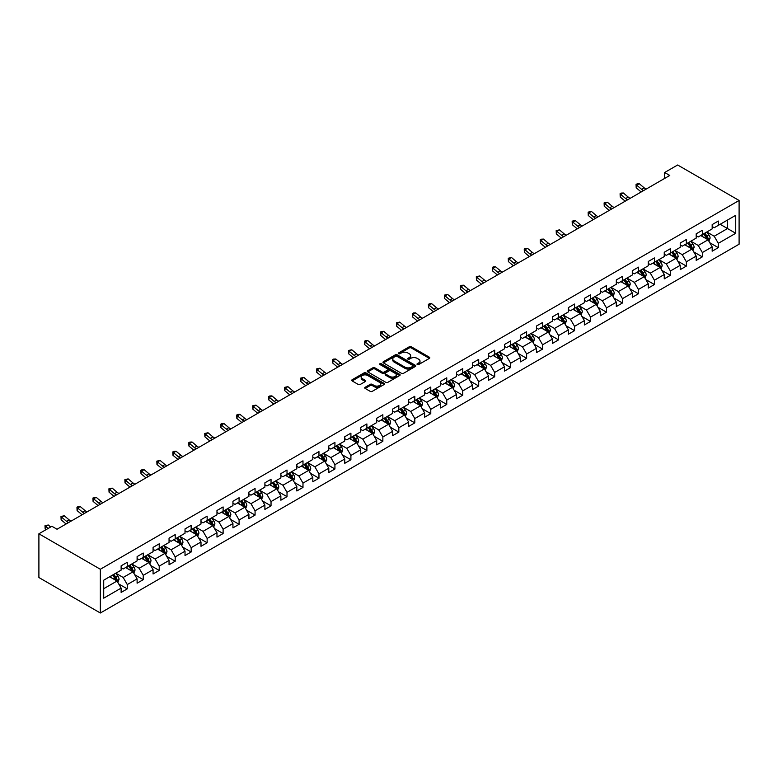 <?xml version="1.0" encoding="UTF-8"?>
<svg xmlns="http://www.w3.org/2000/svg" width="778" height="778" viewBox="0 0 778 778"><rect width="100%" height="100%" fill="white"/><g stroke="black" fill="none" stroke-linecap="round" stroke-linejoin="round"><path stroke-width="1.17" d="M417.29 364.542A0.992 0.574 0 0 0 418.7 364.542L429.378 358.376A1.42 0.817 0 0 0 429.796 357.792A1.42 0.817 0 0 0 429.378 357.219L411.29 346.774A1.42 0.817 0 0 0 409.277 346.774L398.599 352.94A0.992 0.574 0 0 0 399.999 353.747L401.39 352.949A4.551 2.626 0 0 1 407.818 352.949L409.325 353.825A4.551 2.626 0 0 1 410.658 355.682A4.551 2.626 0 0 1 409.325 357.53L407.944 358.337A0.992 0.574 0 0 0 409.354 359.144L410.735 358.347A4.551 2.626 0 0 1 417.164 358.347L418.671 359.222A4.551 2.626 0 0 1 420.003 361.07A4.551 2.626 0 0 1 418.671 362.927L417.29 363.725A0.992 0.574 0 0 0 417.29 364.542L417.29 363.725M365.154 387.279A1.42 0.817 0 0 0 364.736 387.852A1.42 0.817 0 0 0 365.154 388.436L370.231 391.363A1.42 0.817 0 0 0 372.234 391.363L384.099 384.517A1.42 0.817 0 0 0 384.517 383.933A1.42 0.817 0 0 0 384.099 383.36L366 372.915A1.42 0.817 0 0 0 363.997 372.915L352.133 379.761A1.42 0.817 0 0 0 351.714 380.345A1.42 0.817 0 0 0 352.133 380.919L358.269 384.458A1.42 0.817 0 0 0 360.272 384.458L365.349 381.531A1.42 0.817 0 0 0 365.767 380.948A1.42 0.817 0 0 0 365.349 380.364L362.315 378.614A3.802 2.198 0 0 1 361.196 377.058A3.802 2.198 0 0 1 363.55 375.035A3.802 2.198 0 0 1 367.693 375.511L379.596 382.387A3.802 2.198 0 0 1 380.714 383.933A3.802 2.198 0 0 1 378.361 385.966A3.802 2.198 0 0 1 374.218 385.489L372.234 384.342A1.42 0.817 0 0 0 370.231 384.342L365.154 387.279L365.154 388.436M739.1 200.471L677.657 164.994L664.655 172.502L669.78 175.458L57.027 529.235L51.902 526.278L38.9 533.786L100.343 569.253L739.1 200.471L739.1 244.214L100.343 613.006L100.343 569.253M401.487 373.323A1.42 0.817 0 0 0 403.5 373.323L415.355 366.467A1.42 0.817 0 0 0 415.773 365.893A1.42 0.817 0 0 0 415.355 365.31L397.266 354.865A1.42 0.817 0 0 0 395.253 354.865L383.389 361.712A1.42 0.817 0 0 0 382.98 362.295A1.42 0.817 0 0 0 383.389 362.869L401.487 373.323M380.325 364.756A0.992 0.574 0 0 1 381.337 364.901L381.337 363.715L399.727 374.335A1.42 0.817 0 0 1 400.145 374.918A1.42 0.817 0 0 1 399.727 375.492L387.862 382.338A1.42 0.817 0 0 1 385.859 382.338L367.761 371.894L367.761 370.736A1.42 0.817 0 0 0 367.352 371.32A1.42 0.817 0 0 0 367.761 371.894M367.761 370.736L372.837 367.809A1.42 0.817 0 0 1 374.85 367.809L382.183 372.04A1.42 0.817 0 0 0 384.196 372.04L387.561 370.095A1.42 0.817 0 0 0 387.979 369.521A1.42 0.817 0 0 0 387.561 368.937L379.927 364.522A0.992 0.574 0 0 1 381.337 363.715M118.723 583.947L127.271 588.878L127.271 584.57L137.103 578.89L137.103 583.208L143.24 579.659L143.24 575.341L153.072 569.671L153.072 573.979L159.218 570.439L159.218 566.121L169.05 560.442L169.05 564.76L175.196 561.21L175.196 556.902L185.018 551.223L185.018 555.541L191.164 551.991L191.164 547.673L200.996 542.003L200.996 546.312L207.143 542.772L207.143 538.454L216.974 532.774L216.974 537.092L223.111 533.543L223.111 529.235L232.943 523.555L232.943 527.873L239.089 524.323L239.089 520.005L248.921 514.336L248.921 518.644L255.067 515.104L255.067 510.786L264.89 505.107L264.89 509.425L271.036 505.875L271.036 501.567L280.868 495.887L280.868 500.205L287.014 496.656L287.014 492.338L296.846 486.668L296.846 490.976L302.982 487.436L302.982 483.119L312.814 477.439L312.814 481.757L318.961 478.207L318.961 473.899L328.793 468.22L328.793 472.538L334.929 468.988L334.929 464.67L344.761 459.001L344.761 463.309L350.907 459.769L350.907 455.451L360.739 449.772L360.739 454.089L366.885 450.54L366.885 446.232L376.708 440.552L376.708 444.87L382.854 441.321L382.854 437.003L392.686 431.333L392.686 435.641L398.832 432.101L398.832 427.783L408.664 422.104L408.664 426.422L414.8 422.872L414.8 418.564L424.632 412.885L424.632 417.202L430.779 413.653L430.779 409.335L440.611 403.665L440.611 407.973L446.757 404.434L446.757 400.116L456.579 394.436L456.579 398.754L462.725 395.205L462.725 390.896L472.557 385.217L472.557 389.535L478.703 385.985L478.703 381.667L488.535 375.998L488.535 380.306L494.672 376.766L494.672 372.448L504.504 366.769L504.504 371.087L510.65 367.537L510.65 363.229L520.482 357.549L520.482 361.867L526.628 358.318L526.628 354L536.45 348.33L536.45 352.638L542.597 349.098L542.597 344.78L552.429 339.101L552.429 343.419L558.575 339.869L558.575 335.561L568.397 329.882L568.397 334.2L574.543 330.65L574.543 326.332L584.375 320.662L584.375 324.971L590.521 321.431L590.521 317.113L600.353 311.433L600.353 315.751L606.49 312.202L606.49 307.894L616.322 302.214L616.322 306.532L622.468 302.982L622.468 298.664L632.3 292.995L632.3 297.303L638.446 293.763L638.446 289.445L648.269 283.766L648.269 288.084L654.415 284.534L654.415 280.216L664.247 274.546L664.247 278.864L670.393 275.315L670.393 270.997L680.225 265.327L680.225 269.635L686.361 266.095L686.361 261.778L696.193 256.098L696.193 260.416L702.34 256.866L702.34 252.549L712.171 246.879L712.171 251.197L718.318 247.647L718.318 243.329L735.725 233.283L735.725 215.312L727.527 220.038L727.527 228.547L735.725 233.283M127.271 588.878L121.125 592.428L121.125 588.11L103.717 598.165L103.717 580.194L121.125 570.138L121.125 565.83L127.271 562.28L127.271 566.598L137.103 560.919L137.103 556.601L143.24 553.051L143.24 557.369L153.072 551.699L153.072 547.381L159.218 543.832L159.218 548.15L169.05 542.47L169.05 538.162L175.196 534.612L175.196 538.93L185.018 533.251L185.018 528.933L191.164 525.383L191.164 529.701L200.996 524.032L200.996 519.714L207.143 516.164L207.143 520.482L216.974 514.803L216.974 510.494L223.111 506.945L223.111 511.263L232.943 505.583L232.943 501.265L239.089 497.716L239.089 502.034L248.921 496.364L248.921 492.046L255.067 488.496L255.067 492.814L264.89 487.135L264.89 482.817L271.036 479.277L271.036 483.595L280.868 477.916L280.868 473.598L287.014 470.048L287.014 474.366L296.846 468.696L296.846 464.378L302.982 460.829L302.982 465.147L312.814 459.467L312.814 455.149L318.961 451.61L318.961 455.927L328.793 450.248L328.793 445.93L334.929 442.381L334.929 446.698L344.761 441.029L344.761 436.711L350.907 433.161L350.907 437.479L360.739 431.8L360.739 427.482L366.885 423.942L366.885 428.26L376.708 422.58L376.708 418.263L382.854 414.713L382.854 419.031L392.686 413.361L392.686 409.043L398.832 405.494L398.832 409.811L408.664 404.132L408.664 399.814L414.8 396.274L414.8 400.582L424.632 394.913L424.632 390.595L430.779 387.045L430.779 391.363L440.611 385.694L440.611 381.376L446.757 377.826L446.757 382.144L456.579 376.464L456.579 372.147L462.725 368.607L462.725 372.915L472.557 367.245L472.557 362.927L478.703 359.378L478.703 363.696L488.535 358.026L488.535 353.708L494.672 350.158L494.672 354.476L504.504 348.797L504.504 344.479L510.65 340.939L510.65 345.247L520.482 339.578L520.482 335.26L526.628 331.71L526.628 336.028L536.45 330.358L536.45 326.04L542.597 322.491L542.597 326.809L552.429 321.129L552.429 316.811L558.575 313.271L558.575 317.58L568.397 311.91L568.397 307.592L574.543 304.042L574.543 308.36L584.375 302.691L584.375 298.373L590.521 294.823L590.521 299.141L600.353 293.462L600.353 289.144L606.49 285.604L606.49 289.912L616.322 284.242L616.322 279.924L622.468 276.375L622.468 280.693L632.3 275.023L632.3 270.705L638.446 267.155L638.446 271.473L648.269 265.794L648.269 261.476L654.415 257.936L654.415 262.244L664.247 256.575L664.247 252.257L670.393 248.707L670.393 253.025L680.225 247.346L680.225 243.037L686.361 239.488L686.361 243.806L696.193 238.126L696.193 233.808L702.34 230.269L702.34 234.577L712.171 228.907L712.171 224.589L718.318 221.04L718.318 225.357L735.725 215.312M125.628 567.541L133.009 571.801L123.177 577.471L115.805 573.211M121.125 567.775L123.177 568.961L127.271 566.598M123.177 577.471L127.271 584.57M133.009 571.801L137.103 578.89M141.606 558.322L148.977 562.572L139.145 568.251L131.774 563.992M137.103 558.555L139.145 559.732L143.24 557.369M139.145 568.251L143.24 575.341M148.977 562.572L153.072 569.671M157.584 549.093L164.955 553.352L155.123 559.022L147.752 554.772M153.072 549.326L155.123 550.513L159.218 548.15M155.123 559.022L159.218 566.121M164.955 553.352L169.05 560.442M173.552 539.874L180.924 544.133L171.092 549.803L163.72 545.543M169.05 540.107L171.092 541.293L175.196 538.93M171.092 549.803L175.196 556.902M180.924 544.133L185.018 551.223M189.531 530.645L196.902 534.904L187.07 540.584L179.699 536.324M185.018 530.888L187.07 532.064L191.164 529.701M187.07 540.584L191.164 547.673M196.902 534.904L200.996 542.003M205.499 521.425L212.871 525.685L203.048 531.355L195.667 527.105M200.996 521.659L203.048 522.845L207.143 520.482M203.048 531.355L207.143 538.454M212.871 525.685L216.974 532.774M221.477 512.206L228.849 516.466L219.017 522.135L211.645 517.876M216.974 512.439L219.017 513.626L223.111 511.263M219.017 522.135L223.111 529.235M228.849 516.466L232.943 523.555M237.446 502.977L244.827 507.237L234.995 512.916L227.623 508.656M232.943 503.22L234.995 504.397L239.089 502.034M234.995 512.916L239.089 520.005M244.827 507.237L248.921 514.336M253.424 493.758L260.795 498.017L250.963 503.687L243.592 499.437M248.921 493.991L250.963 495.178L255.067 492.814M250.963 503.687L255.067 510.786M260.795 498.017L264.89 505.107M269.402 484.538L276.774 488.798L266.942 494.468L259.57 490.208M264.89 484.772L266.942 485.958L271.036 483.595M266.942 494.468L271.036 501.567M276.774 488.798L280.868 495.887M285.37 475.309L292.742 479.569L282.92 485.248L275.538 480.989M280.868 475.553L282.92 476.729L287.014 474.366M282.92 485.248L287.014 492.338M292.742 479.569L296.846 486.668M301.349 466.09L308.72 470.35L298.888 476.019L291.517 471.769M296.846 466.323L298.888 467.51L302.982 465.147M298.888 476.019L302.982 483.119M308.72 470.35L312.814 477.439M317.317 456.871L324.698 461.121L314.866 466.8L307.495 462.54M312.814 457.104L314.866 458.291L318.961 455.927M314.866 466.8L318.961 473.899M324.698 461.121L328.793 468.22M333.295 447.642L340.667 451.901L330.835 457.581L323.463 453.321M328.793 447.885L330.835 449.062L334.929 446.698M330.835 457.581L334.929 464.67M340.667 451.901L344.761 459.001M349.273 438.422L356.645 442.682L346.813 448.352L339.441 444.102M344.761 438.656L346.813 439.842L350.907 437.479M346.813 448.352L350.907 455.451M356.645 442.682L360.739 449.772M365.242 429.203L372.613 433.453L362.781 439.132L355.41 434.873M360.739 429.437L362.781 430.623L366.885 428.26M362.781 439.132L366.885 446.232M372.613 433.453L376.708 440.552M381.22 419.974L388.592 424.234L378.76 429.913L371.388 425.654M376.708 420.217L378.76 421.394L382.854 419.031M378.76 429.913L382.854 437.003M388.592 424.234L392.686 431.333M397.188 410.755L404.56 415.014L394.738 420.684L387.366 416.434M392.686 410.988L394.738 412.175L398.832 409.811M394.738 420.684L398.832 427.783M404.56 415.014L408.664 422.104M413.167 401.536L420.538 405.785L410.706 411.465L403.335 407.205M408.664 401.769L410.706 402.955L414.8 400.582M410.706 411.465L414.8 418.564M420.538 405.785L424.632 412.885M429.145 392.306L436.516 396.566L426.684 402.245L419.313 397.986M424.632 392.55L426.684 393.726L430.779 391.363M426.684 402.245L430.779 409.335M436.516 396.566L440.611 403.665M445.113 383.087L452.485 387.347L442.653 393.016L435.281 388.767M440.611 383.321L442.653 384.507L446.757 382.144M442.653 393.016L446.757 400.116M452.485 387.347L456.579 394.436M461.091 373.868L468.463 378.118L458.631 383.797L451.259 379.538M456.579 374.101L458.631 375.288L462.725 372.915M458.631 383.797L462.725 390.896M468.463 378.118L472.557 385.217M477.06 364.639L484.431 368.898L474.609 374.578L467.228 370.318M472.557 364.882L474.609 366.059L478.703 363.696M474.609 374.578L478.703 381.667M484.431 368.898L488.535 375.998M493.038 355.42L500.41 359.679L490.578 365.349L483.206 361.099M488.535 355.653L490.578 356.839L494.672 354.476M490.578 365.349L494.672 372.448M500.41 359.679L504.504 366.769M509.007 346.2L516.388 350.45L506.556 356.13L499.184 351.87M504.504 346.434L506.556 347.62L510.65 345.247M506.556 356.13L510.65 363.229M516.388 350.45L520.482 357.549M524.985 336.971L532.356 341.231L522.524 346.91L515.153 342.651M520.482 337.214L522.524 338.391L526.628 336.028M522.524 346.91L526.628 354M532.356 341.231L536.45 348.33M540.963 327.752L548.334 332.012L538.502 337.681L531.131 333.431M536.45 327.985L538.502 329.172L542.597 326.809M538.502 337.681L542.597 344.78M548.334 332.012L552.429 339.101M556.931 318.533L564.303 322.782L554.481 328.462L547.099 324.202M552.429 318.766L554.481 319.952L558.575 317.58M554.481 328.462L558.575 335.561M564.303 322.782L568.397 329.882M572.909 309.304L580.281 313.563L570.449 319.243L563.077 314.983M568.397 309.547L570.449 310.723L574.543 308.36M570.449 319.243L574.543 326.332M580.281 313.563L584.375 320.662M588.878 300.084L596.249 304.344L586.427 310.014L579.056 305.764M584.375 300.318L586.427 301.504L590.521 299.141M586.427 310.014L590.521 317.113M596.249 304.344L600.353 311.433M604.856 290.865L612.228 295.115L602.396 300.794L595.024 296.535M600.353 291.098L602.396 292.285L606.49 289.912M602.396 300.794L606.49 307.894M612.228 295.115L616.322 302.214M620.834 281.636L628.206 285.896L618.374 291.575L611.002 287.315M616.322 281.879L618.374 283.056L622.468 280.693M618.374 291.575L622.468 298.664M628.206 285.896L632.3 292.995M636.803 272.417L644.174 276.676L634.342 282.346L626.971 278.096M632.3 272.65L634.342 273.837L638.446 271.473M634.342 282.346L638.446 289.445M644.174 276.676L648.269 283.766M652.781 263.197L660.152 267.447L650.32 273.127L642.949 268.867M648.269 263.431L650.32 264.617L654.415 262.244M650.32 273.127L654.415 280.216M660.152 267.447L664.247 274.546M668.749 253.968L676.121 258.228L666.299 263.907L658.917 259.648M664.247 254.211L666.299 255.388L670.393 253.025M666.299 263.907L670.393 270.997M676.121 258.228L680.225 265.327M684.728 244.749L692.099 249.009L682.267 254.678L674.896 250.428M680.225 244.982L682.267 246.169L686.361 243.806M682.267 254.678L686.361 261.778M692.099 249.009L696.193 256.098M700.696 235.53L708.077 239.78L698.245 245.459L690.874 241.199M696.193 235.763L698.245 236.95L702.34 234.577M698.245 245.459L702.34 252.549M708.077 239.78L712.171 246.879M720.156 224.297L727.527 228.547L714.214 236.24L706.842 231.98M712.171 226.544L714.214 227.721L718.318 225.357M714.214 236.24L718.318 243.329M38.9 533.786L38.9 577.529L100.343 613.006M664.655 172.502L664.655 178.415M103.717 588.703L117.031 581.02L109.659 576.761M117.031 581.02L121.125 588.11M709.76 242.707L718.318 247.647M693.791 251.936L702.34 256.866M677.813 261.155L686.361 266.095M661.845 270.374L670.393 275.315M645.866 279.603L654.415 284.534M629.888 288.823L638.446 293.763M613.92 298.042L622.468 302.982M597.942 307.271L606.49 312.202M581.973 316.49L590.521 321.431M565.995 325.71L574.543 330.65M550.017 334.939L558.575 339.869M534.048 344.158L542.597 349.098M518.07 353.377L526.628 358.318M502.102 362.606L510.65 367.537M486.124 371.826L494.672 376.766M470.155 381.045L478.703 385.985M454.177 390.274L462.725 395.205M438.199 399.493L446.757 404.434M422.23 408.713L430.779 413.653M406.252 417.942L414.8 422.872M390.284 427.161L398.832 432.101M374.306 436.38L382.854 441.321M358.327 445.609L366.885 450.54M342.359 454.829L350.907 459.769M326.381 464.048L334.929 468.988M310.412 473.277L318.961 478.207M294.434 482.496L302.982 487.436M278.466 491.715L287.014 496.656M262.487 500.944L271.036 505.875M246.509 510.164L255.067 515.104M230.541 519.383L239.089 524.323M214.563 528.612L223.111 533.543M198.594 537.831L207.143 542.772M182.616 547.051L191.164 551.991M166.638 556.28L175.196 561.21M150.669 565.499L159.218 570.439M134.691 574.718L143.24 579.659M417.689 364.678L418.671 364.114A4.551 2.626 0 0 0 420.003 362.256L420.003 361.07M410.658 355.682L410.658 356.859A4.551 2.626 0 0 1 409.325 358.716L408.343 359.28M429.378 357.219L429.378 358.376L411.29 347.951A1.42 0.817 0 0 0 409.277 347.951L398.997 353.893M415.355 365.31L415.355 366.467L397.266 356.052A1.42 0.817 0 0 0 395.253 356.052L383.408 362.888L383.389 361.712M412.846 366.292A0.992 0.574 0 0 0 412.846 365.485L396.965 356.314A0.992 0.574 0 0 0 395.555 356.314L394.096 357.16A4.551 2.626 0 0 0 392.764 359.018A4.551 2.626 0 0 0 394.096 360.875L404.949 367.138A4.551 2.626 0 0 0 411.387 367.138L412.846 366.292L412.846 367.479A0.992 0.574 0 0 0 413.137 367.07L413.137 365.893M392.764 359.018L392.764 360.195A4.551 2.626 0 0 0 394.096 362.052L394.096 360.875M412.846 367.479L411.387 368.325A4.551 2.626 0 0 1 404.949 368.325L394.096 362.052M367.78 371.903L372.837 368.986L372.837 367.809M387.979 369.521L387.979 370.698A1.42 0.817 0 0 1 387.561 371.281L384.196 373.226A1.42 0.817 0 0 1 382.183 373.226L374.85 368.986A1.42 0.817 0 0 0 372.837 368.986M381.337 364.901L399.707 375.502M389.797 376.435A3.802 2.198 0 0 0 393.94 376.912A3.802 2.198 0 0 0 396.294 374.889A3.802 2.198 0 0 0 395.175 373.333L390.984 370.911A1.42 0.817 0 0 0 388.971 370.911L385.606 372.856A1.42 0.817 0 0 0 385.188 373.43A1.42 0.817 0 0 0 385.606 374.014L389.797 376.435L389.797 377.622A3.802 2.198 0 0 0 393.94 378.098A3.802 2.198 0 0 0 396.294 376.066L396.294 374.889M385.188 373.43L385.188 374.617A1.42 0.817 0 0 0 385.606 375.2L385.606 374.014M389.797 377.622L385.606 375.2M380.714 383.933L380.714 385.12A3.802 2.198 0 0 1 378.361 387.152A3.802 2.198 0 0 1 374.218 386.676L372.234 385.528A1.42 0.817 0 0 0 370.231 385.528L365.174 388.446M361.196 377.058L361.196 378.244A3.802 2.198 0 0 0 362.315 379.8L362.315 378.614M365.329 381.541L362.315 379.8M384.099 383.36L384.099 384.517L366 374.092A1.42 0.817 0 0 0 363.997 374.092L352.152 380.928L352.133 379.761M708.884 241.18L710.1 238.117A3.841 2.217 -120 0 0 708.875 234.849L706.764 232.029M703.079 236.901L701.639 234.985M703.584 233.857L705.704 236.677A3.841 2.217 60 0 1 706.803 238.992L708.029 238.282A3.841 2.217 -120 0 0 706.93 235.967L704.819 233.147M703.857 233.701L706.2 236.833A1.955 1.128 60 0 1 706.55 237.426L708.029 238.282M643.639 190.552A7.245 4.182 60 0 1 641.636 189.336L636.754 185.232L636.19 187.79L641.072 191.894A10.863 6.273 -120 0 0 641.169 191.972M646.197 189.073A7.245 4.182 60 0 1 644.194 187.858L639.312 183.754L636.754 185.232L636.054 184.464L637.075 183.871L639.312 183.754M636.19 187.79L636.054 184.464M692.906 250.409L694.122 247.336A3.841 2.217 -120 0 0 692.906 244.068L690.786 241.248M687.1 246.12L685.671 244.204M687.616 243.086L689.726 245.906A3.841 2.217 60 0 1 690.825 248.211L692.05 247.501A3.841 2.217 -120 0 0 690.952 245.196L688.841 242.376M687.878 242.931L690.222 246.062A1.955 1.128 60 0 1 690.582 246.655L692.05 247.501M676.938 259.628L678.153 256.565A3.841 2.217 -120 0 0 676.928 253.297L674.818 250.467M671.132 255.349L669.693 253.424M671.638 252.305L673.758 255.126A3.841 2.217 60 0 1 674.847 257.43L676.082 256.721A3.841 2.217 -120 0 0 674.983 254.416L672.873 251.595M671.91 252.15L674.254 255.281A1.955 1.128 60 0 1 674.604 255.874L676.082 256.721M627.661 199.781A7.245 4.182 60 0 1 625.658 198.555L620.786 194.461L620.212 197.009L625.094 201.113A10.863 6.273 -120 0 0 625.201 201.201M630.219 198.302A7.245 4.182 60 0 1 628.225 197.077L623.343 192.983L620.786 194.461L620.085 193.693L621.107 193.1L623.343 192.983M620.212 197.009L620.085 193.693M611.683 209A7.245 4.182 60 0 1 609.689 207.784L604.807 203.68L604.243 206.228L609.116 210.332A10.863 6.273 -120 0 0 609.223 210.42M614.25 207.522A7.245 4.182 60 0 1 612.247 206.306L607.365 202.202L604.807 203.68L604.107 202.912L605.128 202.319L607.365 202.202M604.243 206.228L604.107 202.912M660.96 268.848L662.175 265.784A3.841 2.217 -120 0 0 660.95 262.517L658.84 259.696M655.154 264.569L653.724 262.653M655.669 261.525L657.78 264.345A3.841 2.217 60 0 1 658.878 266.659L660.104 265.95A3.841 2.217 -120 0 0 659.005 263.635L656.895 260.815M655.932 261.369L658.276 264.501A1.955 1.128 60 0 1 658.635 265.094L660.104 265.95M644.981 278.077L646.207 275.004A3.841 2.217 -120 0 0 644.981 271.736L642.861 268.916M639.185 273.788L637.746 271.872M639.691 270.754L641.801 273.574A3.841 2.217 60 0 1 642.9 275.879L644.135 275.169A3.841 2.217 -120 0 0 643.036 272.864L640.916 270.044M639.963 270.598L642.307 273.73A1.955 1.128 60 0 1 642.657 274.323L644.135 275.169M629.013 287.296L630.229 284.233A3.841 2.217 -120 0 0 629.003 280.965L626.893 278.135M623.207 283.017L621.768 281.091M623.713 279.973L625.833 282.793A3.841 2.217 60 0 1 626.932 285.098L628.157 284.388A3.841 2.217 -120 0 0 627.058 282.083L624.948 279.263M623.985 279.817L626.329 282.949A1.955 1.128 60 0 1 626.689 283.542L628.157 284.388M595.715 218.219A7.245 4.182 60 0 1 593.711 217.004L588.829 212.9L588.265 215.457L593.147 219.561A10.863 6.273 -120 0 0 593.244 219.649M598.272 216.741A7.245 4.182 60 0 1 596.269 215.525L591.397 211.422L588.829 212.9L588.129 212.131L591.397 211.422M588.265 215.457L588.129 212.131M579.736 227.448A7.245 4.182 60 0 1 577.743 226.223L572.861 222.129L572.287 224.677L577.169 228.781A10.863 6.273 -120 0 0 577.276 228.868M582.294 225.97A7.245 4.182 60 0 1 580.3 224.745L575.419 220.651L572.861 222.129L572.161 221.36L573.182 220.767L575.419 220.651M572.287 224.677L572.161 221.36M563.768 236.668A7.245 4.182 60 0 1 561.765 235.452L556.883 231.348L556.319 233.906L561.201 238A10.863 6.273 -120 0 0 561.298 238.087M566.326 235.189A7.245 4.182 60 0 1 564.322 233.974L559.44 229.87L556.883 231.348L556.182 230.58L559.44 229.87M556.319 233.906L556.182 230.58M547.79 245.887A7.245 4.182 60 0 1 545.796 244.671L540.914 240.567L540.34 243.125L545.222 247.229A10.863 6.273 -120 0 0 545.329 247.316M550.347 244.409A7.245 4.182 60 0 1 548.354 243.193L543.472 239.089L540.914 240.567L540.214 239.799L541.235 239.206L543.472 239.089M540.34 243.125L540.214 239.799M531.812 255.116A7.245 4.182 60 0 1 529.818 253.891L524.936 249.796L524.372 252.344L529.244 256.448A10.863 6.273 -120 0 0 529.351 256.536M534.379 253.638A7.245 4.182 60 0 1 532.376 252.412L527.494 248.318L524.936 249.796L524.236 249.028L525.257 248.435L527.494 248.318M524.372 252.344L524.236 249.028M515.843 264.335A7.245 4.182 60 0 1 513.84 263.12L508.968 259.016L508.394 261.573L513.276 265.668A10.863 6.273 -120 0 0 513.383 265.755M518.401 262.857A7.245 4.182 60 0 1 516.407 261.641L511.525 257.537L508.968 259.016L508.258 258.247L511.525 257.537M508.394 261.573L508.258 258.247M499.865 273.555A7.245 4.182 60 0 1 497.871 272.339L492.989 268.235L492.416 270.793L497.298 274.897A10.863 6.273 -120 0 0 497.405 274.984M502.432 272.076A7.245 4.182 60 0 1 500.429 270.861L495.547 266.757L492.989 268.235L492.289 267.467L493.31 266.873L495.547 266.757M492.416 270.793L492.289 267.467M483.897 282.784A7.245 4.182 60 0 1 481.893 281.558L477.011 277.464L476.447 280.012L481.329 284.116A10.863 6.273 -120 0 0 481.426 284.203M486.454 281.305A7.245 4.182 60 0 1 484.451 280.08L479.579 275.986L477.011 277.464L476.311 276.696L479.579 275.986M476.447 280.012L476.311 276.696M467.918 292.003A7.245 4.182 60 0 1 465.925 290.787L461.043 286.683L460.469 289.241L465.351 293.335A10.863 6.273 -120 0 0 465.458 293.423M470.476 290.525A7.245 4.182 60 0 1 468.482 289.309L463.6 285.205L461.043 286.683L460.343 285.915L461.364 285.322L463.6 285.205M460.469 289.241L460.343 285.915M451.95 301.222A7.245 4.182 60 0 1 449.947 300.007L445.065 295.903L444.501 298.46L449.383 302.564A10.863 6.273 -120 0 0 449.48 302.652M454.508 299.744A7.245 4.182 60 0 1 452.504 298.528L447.622 294.424L445.065 295.903L444.364 295.134L447.622 294.424M444.501 298.46L444.364 295.134M435.972 310.451A7.245 4.182 60 0 1 433.968 309.226L429.096 305.132L428.522 307.68L433.404 311.784A10.863 6.273 -120 0 0 433.511 311.871M438.529 308.973A7.245 4.182 60 0 1 436.536 307.748L431.654 303.653L429.096 305.132L428.396 304.363L429.417 303.77L431.654 303.653M428.522 307.68L428.396 304.363M419.994 319.67A7.245 4.182 60 0 1 418 318.455L413.118 314.351L412.544 316.909L417.426 321.003A10.863 6.273 -120 0 0 417.533 321.09M422.561 318.192A7.245 4.182 60 0 1 420.558 316.977L415.676 312.873L413.118 314.351L412.418 313.583L413.439 312.989L415.676 312.873M412.544 316.909L412.418 313.583M404.025 328.89A7.245 4.182 60 0 1 402.022 327.674L397.14 323.57L396.576 326.128L401.458 330.232A10.863 6.273 -120 0 0 401.555 330.319M406.583 327.412A7.245 4.182 60 0 1 404.579 326.196L399.707 322.092L397.14 323.57L396.44 322.802L399.707 322.092M396.576 326.128L396.44 322.802M388.047 338.119A7.245 4.182 60 0 1 386.053 336.893L381.171 332.799L380.598 335.347L385.48 339.451A10.863 6.273 -120 0 0 385.587 339.539M390.605 336.641A7.245 4.182 60 0 1 388.611 335.415L383.729 331.321L381.171 332.799L380.471 332.031L381.492 331.438L383.729 331.321M380.598 335.347L380.471 332.031M372.079 347.338A7.245 4.182 60 0 1 370.075 346.122L365.193 342.019L364.629 344.576L369.511 348.67A10.863 6.273 -120 0 0 369.608 348.758M374.636 345.86A7.245 4.182 60 0 1 372.633 344.644L367.751 340.54L365.193 342.019L364.493 341.25L365.514 340.657L367.751 340.54M364.629 344.576L364.493 341.25M356.1 356.557A7.245 4.182 60 0 1 354.097 355.342L349.225 351.238L348.651 353.796L353.533 357.899A10.863 6.273 -120 0 0 353.64 357.987M358.658 355.079A7.245 4.182 60 0 1 356.664 353.864L351.782 349.76L349.225 351.238L348.525 350.47L351.782 349.76M348.651 353.796L348.525 350.47M340.122 365.786A7.245 4.182 60 0 1 338.129 364.561L333.247 360.467L332.683 363.015L337.555 367.119A10.863 6.273 -120 0 0 337.662 367.206M342.69 364.308A7.245 4.182 60 0 1 340.686 363.083L335.804 358.989L333.247 360.467L332.546 359.699L333.567 359.105L335.804 358.989M332.683 363.015L332.546 359.699M324.154 375.006A7.245 4.182 60 0 1 322.15 373.79L317.268 369.686L316.704 372.244L321.586 376.338A10.863 6.273 -120 0 0 321.684 376.426M326.711 373.528A7.245 4.182 60 0 1 324.718 372.312L319.836 368.208L317.268 369.686L316.568 368.918L319.836 368.208M316.704 372.244L316.568 368.918M308.176 384.225A7.245 4.182 60 0 1 306.182 383.009L301.3 378.905L300.726 381.463L305.608 385.567A10.863 6.273 -120 0 0 305.715 385.655M310.733 382.747A7.245 4.182 60 0 1 308.74 381.531L303.858 377.427L301.3 378.905L300.6 378.137L303.858 377.427M300.726 381.463L300.6 378.137M613.035 296.515L614.26 293.452A3.841 2.217 -120 0 0 613.035 290.184L610.915 287.364M607.229 292.236L605.799 290.32M607.744 289.192L609.855 292.013A3.841 2.217 60 0 1 610.954 294.327L612.179 293.617A3.841 2.217 -120 0 0 611.09 291.303L608.97 288.482M608.007 289.037L610.351 292.168A1.955 1.128 60 0 1 610.711 292.761L612.179 293.617M597.066 305.744L598.282 302.671A3.841 2.217 -120 0 0 597.057 299.404L594.946 296.583M591.261 301.456L589.821 299.54M591.766 298.421L593.886 301.242A3.841 2.217 60 0 1 594.985 303.546L596.211 302.837A3.841 2.217 -120 0 0 595.112 300.532L593.001 297.711M592.039 298.266L594.382 301.397A1.955 1.128 60 0 1 594.732 301.99L596.211 302.837M581.088 314.964L582.304 311.9A3.841 2.217 -120 0 0 581.078 308.633L578.968 305.812M575.282 310.685L573.853 308.759M575.798 307.641L577.908 310.461A3.841 2.217 60 0 1 579.007 312.766L580.232 312.056A3.841 2.217 -120 0 0 579.133 309.751L577.023 306.931M576.06 307.485L578.404 310.616A1.955 1.128 60 0 1 578.764 311.21L580.232 312.056M565.12 324.193L566.335 321.12A3.841 2.217 -120 0 0 565.11 317.852L563 315.032M559.314 319.904L557.875 317.988M559.82 316.86L561.93 319.68A3.841 2.217 60 0 1 563.029 321.995L564.264 321.285A3.841 2.217 -120 0 0 563.165 318.97L561.045 316.15M560.092 316.704L562.436 319.836A1.955 1.128 60 0 1 562.786 320.429L564.264 321.285M549.142 333.412L550.357 330.339A3.841 2.217 -120 0 0 549.132 327.071L547.022 324.251M543.336 329.123L541.896 327.207M543.851 326.089L545.962 328.909A3.841 2.217 60 0 1 547.06 331.214L548.286 330.504A3.841 2.217 -120 0 0 547.187 328.199L545.077 325.379M544.114 325.933L546.457 329.065A1.955 1.128 60 0 1 546.817 329.658L548.286 330.504M533.163 342.631L534.389 339.568A3.841 2.217 -120 0 0 533.163 336.3L531.043 333.48M527.358 338.352L525.928 336.427M527.873 335.308L529.983 338.129A3.841 2.217 60 0 1 531.082 340.433L532.317 339.723A3.841 2.217 -120 0 0 531.218 337.419L529.098 334.598M528.136 335.153L530.489 338.284A1.955 1.128 60 0 1 530.839 338.877L532.317 339.723M517.195 351.86L518.411 348.787A3.841 2.217 -120 0 0 517.185 345.52L515.075 342.699M511.389 347.572L509.95 345.656M511.895 344.528L514.015 347.348A3.841 2.217 60 0 1 515.114 349.662L516.339 348.952A3.841 2.217 -120 0 0 515.24 346.638L513.13 343.818M512.167 344.372L514.511 347.503A1.955 1.128 60 0 1 514.861 348.097L516.339 348.952M501.217 361.08L502.432 358.006A3.841 2.217 -120 0 0 501.207 354.739L499.097 351.919M495.411 356.791L493.981 354.875M495.926 353.757L498.037 356.577A3.841 2.217 60 0 1 499.136 358.882L500.361 358.172A3.841 2.217 -120 0 0 499.262 355.867L497.152 353.047M496.189 353.601L498.533 356.732A1.955 1.128 60 0 1 498.893 357.326L500.361 358.172M485.248 370.299L486.464 367.235A3.841 2.217 -120 0 0 485.239 363.968L483.128 361.148M479.442 366.02L478.003 364.094M479.948 362.976L482.059 365.796A3.841 2.217 60 0 1 483.157 368.101L484.393 367.391A3.841 2.217 -120 0 0 483.294 365.086L481.183 362.266M480.221 362.82L482.564 365.952A1.955 1.128 60 0 1 482.914 366.545L484.393 367.391M469.27 379.528L470.486 376.455A3.841 2.217 -120 0 0 469.26 373.187L467.15 370.367M463.464 375.239L462.035 373.323M463.98 372.195L466.09 375.015A3.841 2.217 60 0 1 467.189 377.33L468.414 376.62A3.841 2.217 -120 0 0 467.315 374.306L465.205 371.485M464.242 372.04L466.586 375.171A1.955 1.128 60 0 1 466.946 375.764L468.414 376.62M453.292 388.747L454.517 385.674A3.841 2.217 -120 0 0 453.292 382.406L451.172 379.586M447.496 384.458L446.057 382.543M448.002 381.424L450.112 384.244A3.841 2.217 60 0 1 451.211 386.549L452.446 385.839A3.841 2.217 -120 0 0 451.347 383.535L449.227 380.714M448.264 381.269L450.618 384.4A1.955 1.128 60 0 1 450.968 384.993L452.446 385.839M437.324 397.966L438.539 394.903A3.841 2.217 -120 0 0 437.314 391.635L435.203 388.815M431.518 393.687L430.078 391.772M432.023 390.644L434.143 393.464A3.841 2.217 60 0 1 435.242 395.769L436.468 395.068A3.841 2.217 -120 0 0 435.369 392.754L433.258 389.934M432.296 390.488L434.639 393.619A1.955 1.128 60 0 1 434.999 394.213L436.468 395.068M421.345 407.195L422.561 404.122A3.841 2.217 -120 0 0 421.345 400.855L419.225 398.035M415.54 402.907L414.11 400.991M416.055 399.863L418.165 402.683A3.841 2.217 60 0 1 419.264 404.998L420.49 404.288A3.841 2.217 -120 0 0 419.4 401.983L417.28 399.153M416.318 399.707L418.661 402.839A1.955 1.128 60 0 1 419.021 403.432L420.49 404.288M405.377 416.415L406.593 413.342A3.841 2.217 -120 0 0 405.367 410.074L403.257 407.254M399.571 412.126L398.132 410.21M400.077 409.092L402.197 411.912A3.841 2.217 60 0 1 403.296 414.217L404.521 413.507A3.841 2.217 -120 0 0 403.422 411.202L401.312 408.382M400.349 408.936L402.693 412.068A1.955 1.128 60 0 1 403.043 412.661L404.521 413.507M389.399 425.634L390.614 422.571A3.841 2.217 -120 0 0 389.389 419.303L387.279 416.483M383.593 421.355L382.163 419.439M384.108 418.311L386.219 421.131A3.841 2.217 60 0 1 387.318 423.436L388.543 422.736A3.841 2.217 -120 0 0 387.444 420.421L385.334 417.601M384.371 418.156L386.715 421.287A1.955 1.128 60 0 1 387.074 421.88L388.543 422.736M373.421 434.863L374.646 431.79A3.841 2.217 -120 0 0 373.421 428.522L371.3 425.702M367.624 430.574L366.185 428.659M368.13 427.53L370.24 430.351A3.841 2.217 60 0 1 371.339 432.665L372.574 431.955A3.841 2.217 -120 0 0 371.476 429.651L369.356 426.821M368.402 427.375L370.746 430.506A1.955 1.128 60 0 1 371.096 431.1L372.574 431.955M357.452 444.082L358.668 441.009A3.841 2.217 -120 0 0 357.442 437.742L355.332 434.921M351.646 439.794L350.207 437.878M352.152 436.759L354.272 439.58A3.841 2.217 60 0 1 355.371 441.885L356.596 441.175A3.841 2.217 -120 0 0 355.497 438.87L353.387 436.05M352.424 436.604L354.768 439.735A1.955 1.128 60 0 1 355.128 440.329L356.596 441.175M341.474 453.302L342.699 450.238A3.841 2.217 -120 0 0 341.474 446.971L339.354 444.15M335.668 449.023L334.239 447.107M336.184 445.979L338.294 448.799A3.841 2.217 60 0 1 339.393 451.104L340.628 450.404A3.841 2.217 -120 0 0 339.529 448.089L337.409 445.269M336.446 445.823L338.79 448.955A1.955 1.128 60 0 1 339.15 449.548L340.628 450.404M325.505 462.531L326.721 459.458A3.841 2.217 -120 0 0 325.496 456.19L323.385 453.37M319.7 458.242L318.26 456.326M320.205 455.198L322.325 458.018A3.841 2.217 60 0 1 323.424 460.333L324.65 459.623A3.841 2.217 -120 0 0 323.551 457.318L321.44 454.488M320.478 455.042L322.821 458.174A1.955 1.128 60 0 1 323.171 458.767L324.65 459.623M309.527 471.75L310.743 468.677A3.841 2.217 -120 0 0 309.518 465.409L307.407 462.589M303.721 467.461L302.292 465.545M304.237 464.427L306.347 467.247A3.841 2.217 60 0 1 307.446 469.552L308.671 468.842A3.841 2.217 -120 0 0 307.573 466.537L305.462 463.717M304.499 464.272L306.843 467.403A1.955 1.128 60 0 1 307.203 467.996L308.671 468.842M293.559 480.969L294.774 477.906A3.841 2.217 -120 0 0 293.549 474.638L291.439 471.818M287.753 476.69L286.314 474.774M288.259 473.646L290.369 476.467A3.841 2.217 60 0 1 291.468 478.771L292.703 478.071A3.841 2.217 -120 0 0 291.604 475.757L289.484 472.936M288.531 473.491L290.875 476.622A1.955 1.128 60 0 1 291.225 477.215L292.703 478.071M277.581 490.198L278.796 487.125A3.841 2.217 -120 0 0 277.571 483.858L275.461 481.037M271.775 485.91L270.345 483.994M272.29 482.866L274.401 485.686A3.841 2.217 60 0 1 275.5 488.001L276.725 487.291A3.841 2.217 -120 0 0 275.626 484.986L273.516 482.156M272.553 482.72L274.897 485.842A1.955 1.128 60 0 1 275.256 486.435L276.725 487.291M261.603 499.418L262.828 496.345A3.841 2.217 -120 0 0 261.603 493.077L259.482 490.257M255.806 495.129L254.367 493.213M256.312 492.095L258.422 494.915A3.841 2.217 60 0 1 259.521 497.22L260.756 496.51A3.841 2.217 -120 0 0 259.658 494.205L257.537 491.385M256.575 491.939L258.928 495.071A1.955 1.128 60 0 1 259.278 495.664L260.756 496.51M245.634 508.637L246.85 505.574A3.841 2.217 -120 0 0 245.624 502.306L243.514 499.486M239.828 504.358L238.389 502.442M240.334 501.314L242.454 504.134A3.841 2.217 60 0 1 243.553 506.449L244.778 505.739A3.841 2.217 -120 0 0 243.679 503.424L241.569 500.604M240.606 501.158L242.95 504.29A1.955 1.128 60 0 1 243.31 504.883L244.778 505.739M229.656 517.866L230.872 514.793A3.841 2.217 -120 0 0 229.656 511.525L227.536 508.705M223.85 513.577L222.42 511.661M224.365 510.533L226.476 513.363A3.841 2.217 60 0 1 227.575 515.668L228.8 514.958A3.841 2.217 -120 0 0 227.701 512.653L225.591 509.823M224.628 510.387L226.972 513.509A1.955 1.128 60 0 1 227.332 514.102L228.8 514.958M213.687 527.085L214.903 524.012A3.841 2.217 -120 0 0 213.678 520.745L211.567 517.924M207.882 522.797L206.442 520.881M208.387 519.762L210.507 522.583A3.841 2.217 60 0 1 211.597 524.887L212.832 524.178A3.841 2.217 -120 0 0 211.733 521.873L209.622 519.052M208.66 519.607L211.003 522.738A1.955 1.128 60 0 1 211.353 523.331L212.832 524.178M197.709 536.305L198.925 533.241A3.841 2.217 -120 0 0 197.7 529.974L195.589 527.153M191.903 532.026L190.474 530.11M192.419 528.982L194.529 531.802A3.841 2.217 60 0 1 195.628 534.116L196.853 533.407A3.841 2.217 -120 0 0 195.755 531.092L193.644 528.272M192.681 528.826L195.025 531.957A1.955 1.128 60 0 1 195.385 532.551L196.853 533.407M181.731 545.534L182.956 542.461A3.841 2.217 -120 0 0 181.731 539.193L179.611 536.373M175.935 541.245L174.496 539.329M176.441 538.201L178.551 541.031A3.841 2.217 60 0 1 179.65 543.336L180.885 542.626A3.841 2.217 -120 0 0 179.786 540.321L177.666 537.491M176.713 538.055L179.057 541.177A1.955 1.128 60 0 1 179.407 541.77L180.885 542.626M165.763 554.753L166.978 551.68A3.841 2.217 -120 0 0 165.753 548.412L163.643 545.592M159.957 550.464L158.518 548.548M160.463 547.43L162.583 550.25A3.841 2.217 60 0 1 163.681 552.555L164.907 551.845A3.841 2.217 -120 0 0 163.808 549.54L161.698 546.72M160.735 547.274L163.079 550.406A1.955 1.128 60 0 1 163.438 550.999L164.907 551.845M149.784 563.972L151.01 560.909A3.841 2.217 -120 0 0 149.784 557.641L147.664 554.821M143.979 559.693L142.549 557.777M144.494 556.649L146.604 559.47A3.841 2.217 60 0 1 147.703 561.784L148.938 561.074A3.841 2.217 -120 0 0 147.839 558.76L145.719 555.939M144.757 556.494L147.1 559.625A1.955 1.128 60 0 1 147.46 560.218L148.938 561.074M133.816 573.201L135.032 570.128A3.841 2.217 -120 0 0 133.806 566.861L131.696 564.04M128.01 568.913L126.571 566.997M128.516 565.869L130.636 568.699A3.841 2.217 60 0 1 131.735 571.003L132.96 570.293A3.841 2.217 -120 0 0 131.861 567.989L129.751 565.159M128.788 565.723L131.132 568.844A1.955 1.128 60 0 1 131.482 569.438L132.96 570.293M117.838 582.421L119.053 579.347A3.841 2.217 -120 0 0 117.828 576.08L115.718 573.26M112.032 578.132L110.602 576.216M112.547 575.098L114.658 577.918A3.841 2.217 60 0 1 115.757 580.223L116.982 579.513A3.841 2.217 -120 0 0 115.883 577.208L113.773 574.388M112.81 574.942L115.154 578.073A1.955 1.128 60 0 1 115.514 578.667L116.982 579.513M292.207 393.454A7.245 4.182 60 0 1 290.204 392.229L285.322 388.134L284.758 390.682L289.64 394.786A10.863 6.273 -120 0 0 289.737 394.874M294.765 391.976A7.245 4.182 60 0 1 292.761 390.751L287.889 386.656L285.322 388.134L284.622 387.366L287.889 386.656M284.758 390.682L284.622 387.366M276.229 402.673A7.245 4.182 60 0 1 274.235 401.458L269.353 397.354L268.78 399.911L273.661 404.006A10.863 6.273 -120 0 0 273.768 404.093M278.787 401.195A7.245 4.182 60 0 1 276.793 399.98L271.911 395.876L269.353 397.354L268.653 396.586L269.674 395.992L271.911 395.876M268.78 399.911L268.653 396.586M260.26 411.893A7.245 4.182 60 0 1 258.257 410.677L253.375 406.573L252.811 409.131L257.683 413.235A10.863 6.273 -120 0 0 257.79 413.322M262.818 410.414A7.245 4.182 60 0 1 260.815 409.199L255.933 405.095L253.375 406.573L252.675 405.805L255.933 405.095M252.811 409.131L252.675 405.805M244.282 421.122A7.245 4.182 60 0 1 242.279 419.896L237.407 415.802L236.833 418.35L241.715 422.454A10.863 6.273 -120 0 0 241.822 422.542M246.84 419.643A7.245 4.182 60 0 1 244.846 418.418L239.964 414.324L237.407 415.802L236.707 415.034L237.728 414.441L239.964 414.324M236.833 418.35L236.707 415.034M228.304 430.341A7.245 4.182 60 0 1 226.31 429.125L221.429 425.021L220.855 427.579L225.737 431.673A10.863 6.273 -120 0 0 225.844 431.761M230.872 428.863A7.245 4.182 60 0 1 228.868 427.647L223.986 423.543L221.429 425.021L220.728 424.253L221.749 423.66L223.986 423.543M220.855 427.579L220.728 424.253M212.336 439.56A7.245 4.182 60 0 1 210.332 438.345L205.45 434.241L204.886 436.798L209.768 440.902A10.863 6.273 -120 0 0 209.866 440.99M214.893 438.082A7.245 4.182 60 0 1 212.89 436.866L208.018 432.762L205.45 434.241L204.75 433.472L208.018 432.762M204.886 436.798L204.75 433.472M196.357 448.789A7.245 4.182 60 0 1 194.364 447.564L189.482 443.47L188.908 446.018L193.79 450.122A10.863 6.273 -120 0 0 193.897 450.209M198.915 447.311A7.245 4.182 60 0 1 196.922 446.095L192.04 441.992L189.482 443.47L188.782 442.701L189.803 442.108L192.04 441.992M188.908 446.018L188.782 442.701M180.389 458.009A7.245 4.182 60 0 1 178.386 456.793L173.504 452.689L172.94 455.247L177.822 459.341A10.863 6.273 -120 0 0 177.919 459.428M182.947 456.53A7.245 4.182 60 0 1 180.943 455.315L176.061 451.211L173.504 452.689L172.804 451.921L173.825 451.328L176.061 451.211M172.94 455.247L172.804 451.921M164.411 467.228A7.245 4.182 60 0 1 162.407 466.012L157.535 461.908L156.962 464.466L161.843 468.57A10.863 6.273 -120 0 0 161.95 468.657M166.969 465.75A7.245 4.182 60 0 1 164.975 464.534L160.093 460.43L157.535 461.908L156.835 461.14L160.093 460.43M156.962 464.466L156.835 461.14M148.433 476.457A7.245 4.182 60 0 1 146.439 475.241L141.557 471.137L140.993 473.685L145.865 477.789A10.863 6.273 -120 0 0 145.972 477.877M151 474.979A7.245 4.182 60 0 1 148.997 473.763L144.115 469.659L141.557 471.137L140.857 470.369L141.878 469.776L144.115 469.659M140.993 473.685L140.857 470.369M132.464 485.676A7.245 4.182 60 0 1 130.461 484.461L125.579 480.357L125.015 482.914L129.897 487.009A10.863 6.273 -120 0 0 129.994 487.096M135.022 484.198A7.245 4.182 60 0 1 133.028 482.982L128.146 478.878L125.579 480.357L124.879 479.588L128.146 478.878M125.015 482.914L124.879 479.588M116.486 494.896A7.245 4.182 60 0 1 114.492 493.68L109.61 489.576L109.037 492.134L113.919 496.238A10.863 6.273 -120 0 0 114.026 496.325M119.044 493.417A7.245 4.182 60 0 1 117.05 492.202L112.168 488.098L109.61 489.576L108.91 488.808L112.168 488.098M109.037 492.134L108.91 488.808M100.518 504.125A7.245 4.182 60 0 1 98.514 502.909L93.632 498.805L93.068 501.353L97.95 505.457A10.863 6.273 -120 0 0 98.047 505.544M103.075 502.646A7.245 4.182 60 0 1 101.072 501.431L96.2 497.327L93.632 498.805L92.932 498.037L96.2 497.327M93.068 501.353L92.932 498.037M84.539 513.344A7.245 4.182 60 0 1 82.546 512.128L77.664 508.024L77.09 510.582L81.972 514.676A10.863 6.273 -120 0 0 82.079 514.764M87.097 511.866A7.245 4.182 60 0 1 85.103 510.65L80.222 506.546L77.664 508.024L76.964 507.256L77.985 506.663L80.222 506.546M77.09 510.582L76.964 507.256M68.561 522.563A7.245 4.182 60 0 1 66.568 521.348L61.686 517.244L61.122 519.801L65.994 523.905A10.863 6.273 -120 0 0 66.101 523.993M71.129 521.085A7.245 4.182 60 0 1 69.125 519.869L64.243 515.765L61.686 517.244L60.985 516.475L64.243 515.765M61.122 519.801L60.985 516.475M50.658 526.998L48.275 524.994L45.717 526.473L45.143 529.021L45.96 529.711M48.1 528.476L45.007 525.704L48.275 524.994M45.143 529.021L45.007 525.704M418.671 364.114L418.671 362.927M407.944 359.144L407.944 358.337M409.325 358.716L409.325 357.53M398.599 353.747L398.599 352.94M409.277 347.951L409.277 346.774M411.29 347.951L411.29 346.774M395.253 356.052L395.253 354.865M397.266 356.052L397.266 354.865M404.949 368.325L404.949 367.138M411.387 368.325L411.387 367.138M374.85 368.986L374.85 367.809M382.183 373.226L382.183 372.04M384.196 373.226L384.196 372.04M387.561 371.281L387.561 370.095M399.727 375.492L399.727 374.335M370.231 385.528L370.231 384.342M372.234 385.528L372.234 384.342M374.218 386.676L374.218 385.489M365.349 381.531L365.349 380.364M363.997 374.092L363.997 372.915M366 374.092L366 372.915M707.698 239.566L710.071 238.194M706.93 235.967L708.875 234.849M704.197 237.543L705.704 236.677M641.636 189.336L644.194 187.858M691.72 248.785L694.102 247.414M690.952 245.196L692.906 244.068M688.229 246.772L689.726 245.906M675.742 258.014L678.124 256.633M674.983 254.416L676.928 253.297M672.25 255.991L673.758 255.126M625.658 198.555L628.225 197.077M609.689 207.784L612.247 206.306M659.773 267.233L662.156 265.862M659.005 263.635L660.95 262.517M656.282 265.21L657.78 264.345M643.795 276.453L646.178 275.081M643.036 272.864L644.981 271.736M640.304 274.44L641.801 273.574M627.827 285.682L630.209 284.301M627.058 282.083L629.003 280.965M624.326 283.659L625.833 282.793M593.711 217.004L596.269 215.525M577.743 226.223L580.3 224.745M561.765 235.452L564.322 233.974M545.796 244.671L548.354 243.193M529.818 253.891L532.376 252.412M513.84 263.12L516.407 261.641M497.871 272.339L500.429 270.861M481.893 281.558L484.451 280.08M465.925 290.787L468.482 289.309M449.947 300.007L452.504 298.528M433.968 309.226L436.536 307.748M418 318.455L420.558 316.977M402.022 327.674L404.579 326.196M386.053 336.893L388.611 335.415M370.075 346.122L372.633 344.644M354.097 355.342L356.664 353.864M338.129 364.561L340.686 363.083M322.15 373.79L324.718 372.312M306.182 383.009L308.74 381.531M611.848 294.901L614.231 293.53M611.09 291.303L613.035 290.184M608.357 292.878L609.855 292.013M595.88 304.12L598.253 302.749M595.112 300.532L597.057 299.404M592.379 302.107L593.886 301.242M579.902 313.349L582.284 311.968M579.133 309.751L581.078 308.633M576.41 311.326L577.908 310.461M563.924 322.569L566.306 321.197M563.165 318.97L565.11 317.852M560.432 320.555L561.93 319.68M547.955 331.788L550.338 330.417M547.187 328.199L549.132 327.071M544.464 329.775L545.962 328.909M531.977 341.017L534.36 339.636M531.218 337.419L533.163 336.3M528.486 338.994L529.983 338.129M516.009 350.236L518.381 348.865M515.24 346.638L517.185 345.52M512.508 348.223L514.015 347.348M500.03 359.455L502.413 358.084M499.262 355.867L501.207 354.739M496.539 357.442L498.037 356.577M484.052 368.684L486.435 367.304M483.294 365.086L485.239 363.968M480.561 366.662L482.059 365.796M468.084 377.904L470.466 376.533M467.315 374.306L469.26 373.187M464.592 375.891L466.09 375.015M452.106 387.123L454.488 385.752M451.347 383.535L453.292 382.406M448.614 385.11L450.112 384.244M436.137 396.352L438.51 394.971M435.369 392.754L437.314 391.635M432.636 394.329L434.143 393.464M420.159 405.571L422.542 404.2M419.4 401.983L421.345 400.855M416.668 403.558L418.165 402.683M404.19 414.791L406.563 413.419M403.422 411.202L405.367 410.074M400.689 412.778L402.197 411.912M388.212 424.02L390.595 422.639M387.444 420.421L389.389 419.303M384.721 421.997L386.219 421.131M372.234 433.239L374.617 431.868M371.476 429.651L373.421 428.522M368.743 431.226L370.24 430.351M356.266 442.458L358.648 441.087M355.497 438.87L357.442 437.742M352.765 440.445L354.272 439.58M340.287 451.687L342.67 450.306M339.529 448.089L341.474 446.971M336.796 449.665L338.294 448.799M324.319 460.907L326.692 459.535M323.551 457.318L325.496 456.19M320.818 458.894L322.325 458.018M308.341 470.126L310.723 468.755M307.573 466.537L309.518 465.409M304.85 468.113L306.347 467.247M292.363 479.355L294.745 477.974M291.604 475.757L293.549 474.638M288.871 477.332L290.369 476.467M276.394 488.574L278.777 487.203M275.626 484.986L277.571 483.858M272.903 486.561L274.401 485.686M260.416 497.794L262.799 496.422M259.658 494.205L261.603 493.077M256.925 495.781L258.422 494.915M244.448 507.023L246.821 505.642M243.679 503.424L245.624 502.306M240.947 505L242.454 504.134M228.469 516.242L230.852 514.871M227.701 512.653L229.656 511.525M224.978 514.229L226.476 513.363M212.491 525.461L214.874 524.09M211.733 521.873L213.678 520.745M209 523.448L210.507 522.583M196.523 534.69L198.905 533.309M195.755 531.092L197.7 529.974M193.032 532.667L194.529 531.802M180.545 543.91L182.927 542.538M179.786 540.321L181.731 539.193M177.053 541.896L178.551 541.031M164.576 553.129L166.959 551.758M163.808 549.54L165.753 548.412M161.075 551.116L162.583 550.25M148.598 562.358L150.981 560.977M147.839 558.76L149.784 557.641M145.107 560.335L146.604 559.47M132.63 571.577L135.002 570.206M131.861 567.989L133.806 566.861M129.129 569.564L130.636 568.699M116.651 580.796L119.034 579.425M115.883 577.208L117.828 576.08M113.16 578.783L114.658 577.918M290.204 392.229L292.761 390.751M274.235 401.458L276.793 399.98M258.257 410.677L260.815 409.199M242.279 419.896L244.846 418.418M226.31 429.125L228.868 427.647M210.332 438.345L212.89 436.866M194.364 447.564L196.922 446.095M178.386 456.793L180.943 455.315M162.407 466.012L164.975 464.534M146.439 475.241L148.997 473.763M130.461 484.461L133.028 482.982M114.492 493.68L117.05 492.202M98.514 502.909L101.072 501.431M82.546 512.128L85.103 510.65M66.568 521.348L69.125 519.869"/></g></svg>
